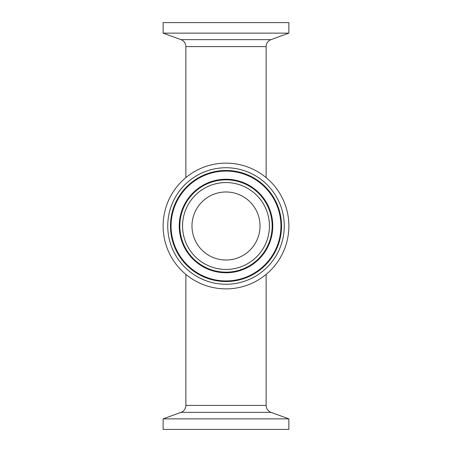 <?xml version="1.0" encoding="UTF-8"?>
<svg xmlns="http://www.w3.org/2000/svg" width="452" height="452" viewBox="0 0 452 452"><rect width="100%" height="100%" fill="white"/><g stroke="black" fill="none" stroke-linecap="round" stroke-linejoin="round"><path stroke-width="0.68" d="M163.132 22.6L288.868 22.6L288.868 33.137L163.132 33.137L163.132 22.6M226 429.4L163.132 429.4L163.132 418.863L288.868 418.863L288.868 429.4L226 429.4M181.009 39.646C184.083 40.946 185.71 43.262 185.874 46.596L266.126 46.596A7.396 7.396 0 0 1 270.991 39.646L181.009 39.646L163.132 33.137M185.874 405.404A7.396 7.396 0 0 1 181.009 412.354L270.991 412.354C267.917 411.054 266.296 408.738 266.126 405.404L185.874 405.404L185.874 274.398M226 191.976A34.024 34.024 0 0 0 196.535 243.012A34.024 34.024 0 0 0 255.465 243.012A34.024 34.024 0 0 0 226 191.976M226 163.132A62.868 62.868 0 0 0 171.551 257.437A62.868 62.868 0 0 0 280.449 257.437A62.868 62.868 0 0 0 226 163.132M269.443 226A43.443 43.443 0 0 1 204.281 263.623A43.443 43.443 0 0 1 204.281 188.377A43.443 43.443 0 0 1 269.443 226M272.166 226A46.166 46.166 0 0 0 226 179.834A46.166 46.166 0 0 0 179.834 226A46.166 46.166 0 0 0 226 272.166A46.166 46.166 0 0 0 272.166 226M179.235 226A46.765 46.765 0 0 1 226 179.235A46.765 46.765 0 0 1 272.765 226A46.765 46.765 0 0 1 226 272.765A46.765 46.765 0 0 1 179.235 226M167.743 226A58.257 58.257 0 0 0 255.131 276.454A58.257 58.257 0 0 0 255.131 175.545A58.257 58.257 0 0 0 167.743 226M170.466 226A55.534 55.534 0 0 1 226 170.466A55.534 55.534 0 0 1 281.534 226A55.534 55.534 0 0 1 226 281.534A55.534 55.534 0 0 1 170.466 226M171.065 226A54.935 54.935 0 0 1 226 171.065A54.935 54.935 0 0 1 280.935 226A54.935 54.935 0 0 1 226 280.935A54.935 54.935 0 0 1 171.065 226M270.991 39.646L288.868 33.137M185.874 46.596L185.874 177.602M266.126 46.596L266.126 177.602M181.009 412.354L163.132 418.863M270.991 412.354L288.868 418.863M266.126 274.398L266.126 405.404"/></g></svg>
